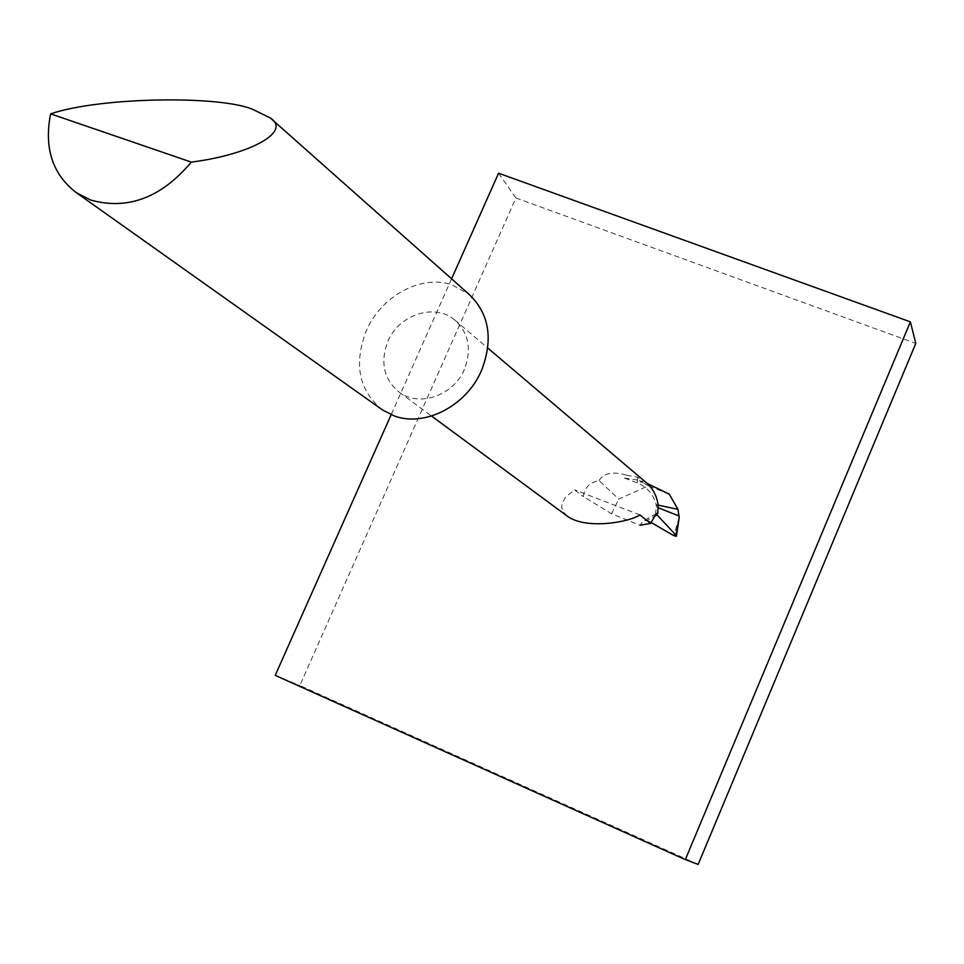 <?xml version="1.0" encoding="UTF-8"?>
<svg xmlns="http://www.w3.org/2000/svg" width="964" height="964" viewBox="0 0 964 964"><rect width="100%" height="100%" fill="white"/><g stroke="black" fill="none" stroke-linecap="round" stroke-linejoin="round"><path stroke-width="0.72" stroke-dasharray="4.82 3.62" d="M498.569 173.195L515.897 197.957L299.828 685.5L698.153 864.419M275.222 675.366L299.828 685.5M451.586 278.825L391.167 414.677M515.897 197.957L915.8 343.413M464.383 369.381C453.634 395.553 419.159 407.471 399.289 392.264C383.732 379.286 379.949 362.307 387.914 341.292C398.976 314.529 434.945 302.829 454.719 319.964C468.733 332.893 471.95 349.366 464.383 369.381M382.467 409.917C358.813 390.613 353.451 364.187 366.38 330.616C381.274 295.924 421.364 274.198 451.887 284.79L468.95 294.225M669.245 494.158L648.35 485.844L618.755 499.099L599.006 480.566C590.691 482.301 585.654 486.627 583.871 493.532L583.389 496.641L611.562 513.74L639.988 525.235L643.072 521.078L647.362 520.307L655.062 515.993M567.193 516.065L563.301 511.896L561.711 507.474L562.12 503.124L565.458 497.231L574.568 489.833L583.389 496.641M679.162 517.68L673.655 535.574M651.158 522.512L647.362 520.307M611.562 513.74L618.755 499.099M599.006 480.566C603.91 472.987 613.068 471.191 626.467 475.18L624.527 478.084L637.18 482.856L642.892 481.711L638.276 480.096L644.314 483.446L641.759 481.289M626.467 475.18L637.662 477.313L645.651 482.133M624.527 478.084L638.276 480.096M648.35 485.844L644.314 483.446M658.123 505.016L656.279 505.895L656.11 504.678C653.339 494.146 647.037 486.868 637.18 482.856L637.662 477.313M656.147 513.957L655.544 513.933L656.255 506.992L658.171 507.751M656.327 513.631L655.544 513.933M656.279 505.895L656.255 506.992M639.903 514.921L574.568 489.833M656.11 504.678L658.123 505.112M656.255 513.752L642.94 521.247M399.289 392.264L431.559 416.05M270.294 117.97L271.703 119.223M454.719 319.964L487.808 348.064M656.339 513.607L643.072 521.078"/><path stroke-width="1.45" d="M910.378 321.868L685.32 859.623L698.153 864.419L915.8 343.413L910.378 321.868L498.569 173.195L451.586 278.825M391.167 414.677L275.222 675.366L685.32 859.623M271.703 119.223L468.95 294.225C489.254 313.649 493.472 339.003 481.59 370.284C466.443 406.362 423.847 427.703 393.698 415.677L382.467 409.917L76.554 192.836C52.526 174.46 43.886 148.143 50.634 113.86C100.328 96.894 221.13 95.291 253.146 109.571L270.294 117.97C292.14 132.008 249.098 154.818 191.318 162.109C161.313 197.728 127.766 210.369 90.688 200.042L76.554 192.836M487.808 348.064L645.651 482.121C652.64 487.977 656.797 495.604 658.123 505.016L657.809 513.185L656.339 513.607L650.531 523.464L639.903 514.921C629.733 522.006 587.04 529.851 567.917 516.596L567.193 516.065M191.318 162.109L50.634 113.86M647.133 483.41L669.245 494.158L677.993 509.378L679.162 517.68L675.897 535.092L656.147 513.957M675.897 535.092L676.439 536.261L673.655 535.574L651.158 522.512M650.531 523.464L639.988 525.235M657.809 513.185L656.327 513.631M658.123 505.112L677.993 509.378M655.062 515.993L657.364 514.704M658.171 507.751L679.15 516.029M431.559 416.05L567.917 516.596M676.475 536.032L679.162 517.68"/></g></svg>
